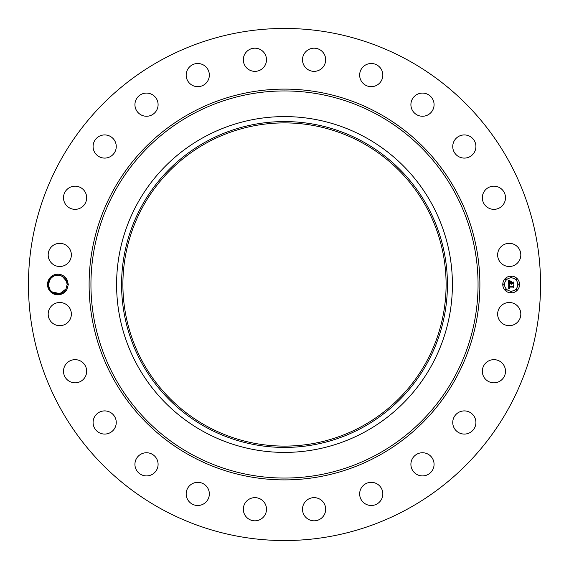 <?xml version="1.0" encoding="UTF-8"?>
<svg xmlns="http://www.w3.org/2000/svg" width="569" height="569" viewBox="0 0 569 569"><rect width="100%" height="100%" fill="white"/><g stroke="black" fill="none" stroke-linecap="round" stroke-linejoin="round"><path stroke-width="0.85" d="M161.745 509.205A256.05 256.05 0 0 1 59.795 161.745A256.05 256.05 0 0 1 407.255 59.795A256.05 256.05 0 0 1 509.205 407.255A256.05 256.05 0 0 1 161.745 509.205M278.561 28.521L281.612 28.464M287.736 28.471L284.5 28.45L287.736 28.471M291.371 28.756L290.738 28.528M290.439 540.479L287.388 540.536M281.264 540.529L284.5 540.55L281.264 540.529M277.629 540.244L278.262 540.472M67.106 289.031A10.32 10.32 0 0 1 66.893 289.45L68.33 284.5L67.106 279.976L66.189 280.389L67.149 284.457L66.004 288.967C62.064 297.295 48.073 293.903 48.521 284.543C48.073 293.903 62.064 297.295 66.004 288.967C62.064 297.295 48.073 293.903 48.521 284.543L49.873 279.671M66.189 280.389A9.31 9.31 0 0 0 65.784 279.649C60.293 273.461 54.802 273.525 49.311 279.841L48.024 284.472C47.206 294.329 62.234 298.611 66.886 289.443A10.32 10.32 0 0 1 52.881 293.554A10.32 10.32 0 0 1 58.074 274.18A10.32 10.32 0 0 1 67.106 279.976M499.063 308.533A11.586 11.586 0 0 1 514.781 303.917A11.586 11.586 0 0 1 519.397 319.643A11.586 11.586 0 0 1 503.672 324.252A11.586 11.586 0 0 1 499.063 308.533M502.299 379.239A11.586 11.586 0 0 1 485.919 379.623A11.586 11.586 0 0 1 485.528 363.242A11.586 11.586 0 0 1 501.908 362.858A11.586 11.586 0 0 1 502.299 379.239M470.357 432.383A11.586 11.586 0 0 1 454.432 428.514A11.586 11.586 0 0 1 458.301 412.596A11.586 11.586 0 0 1 474.219 416.458A11.586 11.586 0 0 1 470.357 432.383M425.747 475.442A11.586 11.586 0 0 1 411.373 467.59A11.586 11.586 0 0 1 419.225 453.209A11.586 11.586 0 0 1 433.599 461.068A11.586 11.586 0 0 1 425.747 475.442M371.514 505.492A11.586 11.586 0 0 1 359.658 494.184A11.586 11.586 0 0 1 370.967 482.334A11.586 11.586 0 0 1 382.823 493.643A11.586 11.586 0 0 1 371.514 505.492M311.35 520.486A11.586 11.586 0 0 1 302.829 506.495A11.586 11.586 0 0 1 316.819 497.967A11.586 11.586 0 0 1 325.347 511.965A11.586 11.586 0 0 1 311.35 520.486M249.357 519.397A11.586 11.586 0 0 1 244.748 503.672A11.586 11.586 0 0 1 260.467 499.063A11.586 11.586 0 0 1 265.083 514.781A11.586 11.586 0 0 1 249.357 519.397M189.762 502.299A11.586 11.586 0 0 1 189.377 485.919A11.586 11.586 0 0 1 205.758 485.528A11.586 11.586 0 0 1 206.142 501.908A11.586 11.586 0 0 1 189.762 502.299M136.617 470.357A11.586 11.586 0 0 1 140.486 454.432A11.586 11.586 0 0 1 156.404 458.301A11.586 11.586 0 0 1 152.542 474.219A11.586 11.586 0 0 1 136.617 470.357M93.558 425.747A11.586 11.586 0 0 1 101.41 411.373A11.586 11.586 0 0 1 115.792 419.225A11.586 11.586 0 0 1 107.932 433.599A11.586 11.586 0 0 1 93.558 425.747M63.508 371.514A11.586 11.586 0 0 1 74.816 359.658A11.586 11.586 0 0 1 86.666 370.967A11.586 11.586 0 0 1 75.357 382.823A11.586 11.586 0 0 1 63.508 371.514M48.514 311.35A11.586 11.586 0 0 1 62.505 302.829A11.586 11.586 0 0 1 71.033 316.819A11.586 11.586 0 0 1 57.035 325.347A11.586 11.586 0 0 1 48.514 311.35M49.603 249.357A11.586 11.586 0 0 1 65.328 244.748A11.586 11.586 0 0 1 69.937 260.467A11.586 11.586 0 0 1 54.219 265.083A11.586 11.586 0 0 1 49.603 249.357M66.701 189.762A11.586 11.586 0 0 1 83.081 189.377A11.586 11.586 0 0 1 83.472 205.758A11.586 11.586 0 0 1 67.092 206.142A11.586 11.586 0 0 1 66.701 189.762M98.643 136.617A11.586 11.586 0 0 1 114.568 140.486A11.586 11.586 0 0 1 110.699 156.404A11.586 11.586 0 0 1 94.781 152.542A11.586 11.586 0 0 1 98.643 136.617M143.253 93.558A11.586 11.586 0 0 1 157.627 101.41A11.586 11.586 0 0 1 149.775 115.792A11.586 11.586 0 0 1 135.401 107.932A11.586 11.586 0 0 1 143.253 93.558M197.486 63.508A11.586 11.586 0 0 1 209.342 74.816A11.586 11.586 0 0 1 198.033 86.666A11.586 11.586 0 0 1 186.177 75.357A11.586 11.586 0 0 1 197.486 63.508M257.65 48.514A11.586 11.586 0 0 1 266.171 62.505A11.586 11.586 0 0 1 252.181 71.033A11.586 11.586 0 0 1 243.653 57.035A11.586 11.586 0 0 1 257.65 48.514M319.643 49.603A11.586 11.586 0 0 1 324.252 65.328A11.586 11.586 0 0 1 308.533 69.937A11.586 11.586 0 0 1 303.917 54.219A11.586 11.586 0 0 1 319.643 49.603M379.239 66.701A11.586 11.586 0 0 1 379.623 83.081A11.586 11.586 0 0 1 363.242 83.472A11.586 11.586 0 0 1 362.858 67.092A11.586 11.586 0 0 1 379.239 66.701M432.383 98.643A11.586 11.586 0 0 1 428.514 114.568A11.586 11.586 0 0 1 412.596 110.699A11.586 11.586 0 0 1 416.458 94.781A11.586 11.586 0 0 1 432.383 98.643M475.442 143.253A11.586 11.586 0 0 1 467.59 157.627A11.586 11.586 0 0 1 453.209 149.775A11.586 11.586 0 0 1 461.068 135.401A11.586 11.586 0 0 1 475.442 143.253M505.492 197.486A11.586 11.586 0 0 1 494.184 209.342A11.586 11.586 0 0 1 482.334 198.033A11.586 11.586 0 0 1 493.643 186.177A11.586 11.586 0 0 1 505.492 197.486M520.486 257.65A11.586 11.586 0 0 1 506.495 266.171A11.586 11.586 0 0 1 497.967 252.181A11.586 11.586 0 0 1 511.965 243.653A11.586 11.586 0 0 1 520.486 257.65M511.168 276.107A8.393 8.393 0 0 1 519.561 284.5A8.393 8.393 0 0 1 511.168 292.893A8.393 8.393 0 0 1 502.776 284.5A8.393 8.393 0 0 1 511.168 276.107M67.142 284.344L66.317 280.652M66.132 280.275L66.58 281.306L62.199 276.271L61.089 275.773M61.054 275.759L59.66 275.368M58.109 275.19L54.418 275.837L51.623 277.558M51.608 277.572L49.659 280.033C53.607 271.705 67.59 275.097 67.149 284.457C67.59 275.097 53.607 271.705 49.659 280.033L51.608 277.572L49.659 280.033C53.607 271.705 67.59 275.097 67.149 284.457L67.149 284.45C67.59 275.097 53.607 271.705 49.659 280.033L51.608 277.572L49.659 280.033C53.607 271.705 67.59 275.097 67.149 284.457L67.149 284.45C67.59 275.097 53.607 271.705 49.659 280.033L51.608 277.572L49.659 280.033C53.607 271.705 67.59 275.097 67.149 284.457L67.149 284.45C67.59 275.097 53.607 271.705 49.659 280.033M361.976 142.677A161.603 161.603 0 0 1 426.323 361.976A161.603 161.603 0 0 1 207.024 426.323A161.603 161.603 0 0 1 142.677 207.024A161.603 161.603 0 0 1 361.976 142.677M280.816 446.06L284.13 446.103M288.184 122.94L280.816 122.94M364.999 137.15A167.905 167.905 0 0 1 364.999 431.85A167.905 167.905 0 0 1 116.595 284.5A167.905 167.905 0 0 1 364.999 137.15M511.168 291.115A6.615 6.615 0 0 0 517.783 284.5A6.615 6.615 0 0 0 511.168 277.885A6.615 6.615 0 0 0 504.554 284.5A6.615 6.615 0 0 0 511.168 291.115M503.665 285.012A0.512 0.512 0 0 0 504.17 284.5A0.512 0.512 0 0 0 503.665 283.988A0.512 0.512 0 0 0 503.152 284.5A0.512 0.512 0 0 0 503.665 285.012M511.168 277.501A0.512 0.512 0 0 0 511.673 276.996A0.512 0.512 0 0 0 511.168 276.484A0.512 0.512 0 0 0 510.656 276.996A0.512 0.512 0 0 0 511.168 277.501M505.862 279.699A0.512 0.512 0 0 0 506.367 279.194A0.512 0.512 0 0 0 505.862 278.682A0.512 0.512 0 0 0 505.35 279.194A0.512 0.512 0 0 0 505.862 279.699M518.672 285.012A0.512 0.512 0 0 0 519.184 284.5A0.512 0.512 0 0 0 518.672 283.988A0.512 0.512 0 0 0 518.16 284.5A0.512 0.512 0 0 0 518.672 285.012M516.474 279.699A0.512 0.512 0 0 0 516.979 279.194A0.512 0.512 0 0 0 516.474 278.682A0.512 0.512 0 0 0 515.962 279.194A0.512 0.512 0 0 0 516.474 279.699M511.168 291.499A0.512 0.512 0 0 0 510.656 292.004A0.512 0.512 0 0 0 511.168 292.516A0.512 0.512 0 0 0 511.673 292.004A0.512 0.512 0 0 0 511.168 291.499M505.862 289.301A0.512 0.512 0 0 0 505.35 289.806A0.512 0.512 0 0 0 505.862 290.318A0.512 0.512 0 0 0 506.367 289.806A0.512 0.512 0 0 0 505.862 289.301M516.474 289.301A0.512 0.512 0 0 0 515.962 289.806A0.512 0.512 0 0 0 516.474 290.318A0.512 0.512 0 0 0 516.979 289.806A0.512 0.512 0 0 0 516.474 289.301M206.391 141.517A162.926 162.926 0 0 1 427.483 206.391A162.926 162.926 0 0 1 362.609 427.483A162.926 162.926 0 0 1 141.517 362.609A162.926 162.926 0 0 1 206.391 141.517M508.707 284.528L509.767 285.026L509.099 285.432L508.985 286.314L512.961 286.363L513.366 285.93L513.366 287.608L512.932 287.089L509.283 287.089L509.867 288.163L509.006 287.089L509.141 288.085L509.831 288.362L508.693 288.896L508.707 284.528M508.956 284.315L509.924 284.891L508.956 284.315M509.426 285.304L509.283 286.065L512.975 286.065L513.665 285.482L513.665 287.359L513.565 285.688L513.003 286.179L509.184 286.179L509.426 285.304M508.658 280.353L509.753 280.951L509.056 281.541L508.963 282.928L510.678 282.928L509.163 282.708L509.461 281.221L509.262 282.615L510.678 282.615L510.059 281.477L511.595 281.477L510.983 282.928L512.833 282.928L513.309 282.459L513.309 284.265L512.833 283.668L511.254 283.668L511.396 284.23L510.983 283.668L511.197 284.393L510.678 283.668L509.127 283.668L508.658 284.159L508.658 280.353M508.999 280.176L510.002 280.73L508.999 280.176M511.773 281.207L510.13 281.299L511.773 281.207M511.296 282.615L512.861 282.615L513.665 281.968L513.665 284.095L513.565 282.174L512.911 282.708L511.197 282.708L511.296 281.861L511.296 282.615M54.418 275.837L53.073 276.498L54.418 275.837M47.341 284.5L48.521 284.543C48.073 293.903 62.064 297.295 66.004 288.967C62.064 297.295 48.073 293.903 48.521 284.543C48.073 293.903 62.064 297.295 66.004 288.967C62.064 297.295 48.073 293.903 48.521 284.543C48.073 293.903 62.064 297.295 66.004 288.967L59.901 293.583L52.405 292.068M48.521 284.543C48.073 293.903 62.064 297.295 66.004 288.967C62.064 297.295 48.073 293.903 48.521 284.543C48.073 293.903 62.064 297.295 66.004 288.967C62.064 297.295 48.073 293.903 48.521 284.543C48.073 293.903 62.064 297.295 66.004 288.967C62.064 297.295 48.073 293.903 48.521 284.543C48.073 293.903 62.064 297.295 66.004 288.967C62.064 297.295 48.073 293.903 48.521 284.543L49.375 288.398M60.975 275.73L55.798 275.41L60.975 275.73M59.425 275.325L57.853 275.19M190.828 455.968A195.387 195.387 0 0 1 113.032 190.828A195.387 195.387 0 0 1 378.172 113.032A195.387 195.387 0 0 1 455.968 378.172A195.387 195.387 0 0 1 190.828 455.968M377.297 114.639A193.56 193.56 0 0 1 454.361 377.297A193.56 193.56 0 0 1 191.703 454.361A193.56 193.56 0 0 1 114.639 191.703A193.56 193.56 0 0 1 377.297 114.639M68.33 284.5L67.149 284.457"/></g></svg>
